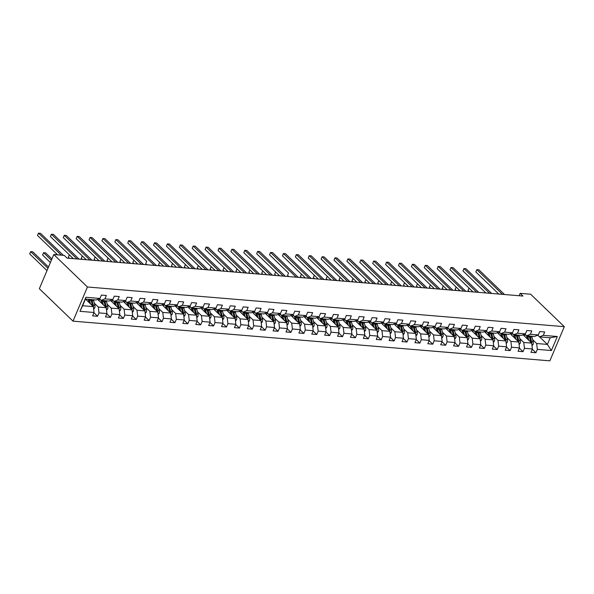 <?xml version="1.0" encoding="UTF-8"?>
<svg xmlns="http://www.w3.org/2000/svg" width="594" height="594" viewBox="0 0 594 594"><rect width="100%" height="100%" fill="white"/><g stroke="black" fill="none" stroke-linecap="round" stroke-linejoin="round"><path stroke-width="0.89" d="M73.01 321.154L549.866 360.84L564.3 326.67L87.437 286.991L73.01 321.154L39.345 288.706L53.779 254.544L87.437 286.991M539.59 336.88L547.401 344.416L550.207 337.763L539.463 336.872L543.272 335.343L544.698 331.972L539.738 331.556L538.312 334.927L530.375 334.266L531.801 330.895L526.841 330.487L525.423 333.858L517.485 333.197L518.911 329.826L513.951 329.41L512.525 332.781L504.596 332.12L506.014 328.749L501.061 328.341L499.636 331.712L491.698 331.051L493.124 327.68L488.164 327.264L486.746 330.635L478.809 329.974L480.234 326.603L475.274 326.195L473.849 329.566L465.919 328.905L467.337 325.534L462.384 325.118L460.959 328.489L453.022 327.829L454.447 324.458L449.487 324.049L448.062 327.42L440.132 326.759L441.557 323.388L436.597 322.973L435.172 326.344L427.235 325.683L428.66 322.312L423.7 321.903L422.282 325.274L414.345 324.614L415.77 321.243L410.81 320.827L409.385 324.198L401.455 323.537L402.873 320.166L397.921 319.758L396.495 323.129L388.558 322.468L389.983 319.097L385.023 318.681L383.605 322.052L375.668 321.391L377.093 318.02L372.134 317.612L370.708 320.983L362.778 320.322L364.196 316.951L359.244 316.535L357.818 319.906L349.881 319.245L351.306 315.874L346.347 315.466L344.921 318.837L336.991 318.176L338.417 314.805L333.457 314.389L332.031 317.76L324.094 317.099L325.519 313.729L320.56 313.32L319.141 316.691L311.204 316.03L312.63 312.659L307.67 312.244L306.244 315.614L298.314 314.954L299.732 311.583L294.78 311.174L293.354 314.545L285.417 313.884L286.843 310.514L281.883 310.098L280.465 313.469L272.527 312.808L273.953 309.437L268.993 309.029L267.567 312.399L259.637 311.739L261.056 308.368L256.103 307.952L254.678 311.323L246.74 310.662L248.166 307.291L243.206 306.883L241.78 310.254L233.85 309.593L235.276 306.222L230.316 305.806L228.89 309.177L220.953 308.516L222.379 305.145L217.419 304.737L216.001 308.108L208.063 307.447L209.489 304.076L204.529 303.66L203.103 307.031L195.174 306.37L196.592 302.999L191.639 302.591L190.214 305.962L182.276 305.301L183.702 301.93L178.742 301.514L177.324 304.885L169.387 304.225L170.812 300.854L165.852 300.445L164.427 303.816L156.497 303.155L157.915 299.784L152.962 299.369L151.537 302.74L143.6 302.079L145.025 298.708L140.065 298.299L138.64 301.67L130.71 301.01L132.135 297.639L127.175 297.223L125.75 300.594L117.812 299.933L119.238 296.562L114.278 296.154L112.86 299.524L104.923 298.864L106.348 295.493L101.388 295.077L99.963 298.448L85.915 297.282L79.99 311.315L82.611 305.732L93.355 306.63L85.536 299.094M543.272 335.343L557.321 336.508L551.395 350.542L537.34 349.376L535.922 352.747L532.269 349.227M79.99 311.315L94.038 312.489L92.612 315.86L97.572 316.268L98.998 312.897L106.927 313.558L105.502 316.929L110.462 317.344L111.887 313.974L119.817 314.634L118.399 318.005L123.359 318.414L124.777 315.043L132.714 315.704L131.289 319.075L136.249 319.49L137.674 316.119L145.604 316.78L144.179 320.151L149.139 320.56L150.564 317.189L158.501 317.849L157.076 321.22L162.036 321.636L163.454 318.265L171.391 318.926L169.966 322.297L174.926 322.705L176.351 319.334L184.281 319.995L182.863 323.366L187.815 323.782L189.241 320.411L197.178 321.072L195.753 324.443L200.713 324.851L202.138 321.48L210.068 322.141L208.643 325.512L213.602 325.928L215.028 322.557L222.958 323.218L221.54 326.589L226.5 326.997L227.918 323.626L235.855 324.287L234.43 327.658L239.389 328.074L240.815 324.703L248.745 325.363L247.319 328.734L252.279 329.143L253.705 325.772L261.642 326.433L260.217 329.804L265.176 330.219L266.595 326.849L274.532 327.509L273.106 330.88L278.066 331.289L279.492 327.918L287.422 328.579L286.004 331.949L290.956 332.365L292.382 328.994L300.319 329.655L298.893 333.019L303.853 333.434L305.279 330.064L313.209 330.724L311.783 334.095L316.743 334.511L318.169 331.14L326.099 331.801L324.68 335.165L329.64 335.58L331.058 332.209L338.996 332.87L337.57 336.241L342.53 336.657L343.956 333.286L351.886 333.947L350.46 337.31L355.42 337.726L356.846 334.355L364.783 335.016L363.357 338.387L368.317 338.803L369.735 335.432L377.673 336.093L376.247 339.456L381.207 339.872L382.633 336.501L390.562 337.162L389.144 340.533L394.097 340.949L395.522 337.578L403.46 338.231L402.034 341.602L406.994 342.018L408.42 338.647L416.349 339.308L414.924 342.679L419.884 343.087L421.309 339.723L429.239 340.377L427.821 343.748L432.781 344.164L434.199 340.793L442.136 341.453L440.711 344.824L445.671 345.233L447.096 341.869L455.026 342.523L453.601 345.894L458.561 346.309L459.986 342.938L467.924 343.599L466.498 346.97L471.458 347.379L472.876 344.015L480.813 344.668L479.388 348.039L484.348 348.455L485.773 345.084L493.703 345.745L492.285 349.116L497.237 349.524L498.663 346.161L506.6 346.814L505.175 350.185L510.135 350.601L511.56 347.23L519.49 347.891L518.065 351.262L523.024 351.67L524.45 348.299L532.38 348.96L530.962 352.331L535.922 352.747M53.779 254.544L64.278 255.413L67.077 258.123L522.95 296.057L520.144 293.354L519.134 295.738M538.312 334.927L534.511 336.456L526.574 335.796L524.814 334.095M523.076 334.793L531.697 343.109L523.767 342.448L519.78 338.602M526.574 335.796L530.375 334.266M532.38 348.96L531.697 343.109M524.45 348.299L523.767 342.448M525.423 333.858L521.614 335.387L513.684 334.726L511.917 333.026M510.187 333.724L518.807 342.033L510.87 341.372L506.882 337.526M513.684 334.726L517.485 333.197M519.49 347.891L518.807 342.033M511.56 347.23L510.87 341.372M512.525 332.781L508.724 334.311L500.787 333.65L499.027 331.949M497.297 332.647L505.917 340.963L497.98 340.303L493.993 336.456M500.787 333.65L504.596 332.12M506.6 346.814L505.917 340.963M498.663 346.161L497.98 340.303M499.636 331.712L495.834 333.241L487.897 332.581L486.137 330.88M484.4 331.578L493.02 339.887L485.09 339.226L481.103 335.38M487.897 332.581L491.698 331.051M493.703 345.745L493.02 339.887M485.773 345.084L485.09 339.226M486.746 330.635L482.937 332.165L475.007 331.504L473.24 329.804M471.51 330.502L480.13 338.818L472.193 338.157L468.206 334.311M475.007 331.504L478.809 329.974M480.813 344.668L480.13 338.818M472.876 344.015L472.193 338.157M473.849 329.566L470.047 331.096L462.11 330.435L460.35 328.734M458.613 329.432L467.24 337.741L459.303 337.08L455.316 333.234M462.11 330.435L465.919 328.905M467.924 343.599L467.24 337.741M459.986 342.938L459.303 337.08M460.959 328.489L457.15 330.019L449.22 329.358L447.46 327.665M445.723 328.356L454.343 336.672L446.413 336.011L442.419 332.165M449.22 329.358L453.022 327.829M455.026 342.523L454.343 336.672M447.096 341.869L446.413 336.011M448.062 327.42L444.26 328.95L436.323 328.289L434.563 326.589M432.833 327.287L441.453 335.595L433.516 334.934L429.529 331.088M436.323 328.289L440.132 326.759M442.136 341.453L441.453 335.595M434.199 340.793L433.516 334.934M435.172 326.344L431.37 327.873L423.433 327.212L421.673 325.519M419.936 326.21L428.556 334.526L420.626 333.865L416.639 330.019M423.433 327.212L427.235 325.683M429.239 340.377L428.556 334.526M421.309 339.723L420.626 333.865M422.282 325.274L418.473 326.804L410.543 326.143L408.776 324.443M407.046 325.141L415.666 333.449L407.729 332.788L403.742 328.942M410.543 326.143L414.345 324.614M416.349 339.308L415.666 333.449M408.42 338.647L407.729 332.788M409.385 324.198L405.583 325.727L397.646 325.067L395.886 323.374M394.156 324.064L402.777 332.38L394.839 331.719L390.852 327.873M397.646 325.067L401.455 323.537M403.46 338.231L402.777 332.38M395.522 337.578L394.839 331.719M396.495 323.129L392.693 324.658L384.756 323.997L382.996 322.297M381.259 322.995L389.879 331.303L381.949 330.643L377.962 326.804M384.756 323.997L388.558 322.468M390.562 337.162L389.879 331.303M382.633 336.501L381.949 330.643M383.605 322.052L379.796 323.582L371.866 322.921L370.099 321.228M368.369 321.918L376.99 330.234L369.052 329.573L365.065 325.727M371.866 322.921L375.668 321.391M377.673 336.093L376.99 330.234M369.735 335.432L369.052 329.573M370.708 320.983L366.906 322.512L358.969 321.851L357.209 320.151M355.472 320.849L364.1 329.158L356.162 328.497L352.175 324.658M358.969 321.851L362.778 320.322M364.783 335.016L364.1 329.158M356.846 334.355L356.162 328.497M357.818 319.906L354.009 321.436L346.079 320.775L344.32 319.082M342.582 319.78L351.203 328.088L343.273 327.428L339.278 323.582M346.079 320.775L349.881 319.245M351.886 333.947L351.203 328.088M343.956 333.286L343.273 327.428M344.921 318.837L341.119 320.366L333.182 319.706L331.422 318.005M329.692 318.703L338.313 327.012L330.375 326.351L326.388 322.512M333.182 319.706L336.991 318.176M338.996 332.87L338.313 327.012M331.058 332.209L330.375 326.351M332.031 317.76L328.23 319.29L320.292 318.629L318.533 316.936M316.795 317.634L325.415 325.943L317.486 325.282L313.498 321.436M320.292 318.629L324.094 317.099M326.099 331.801L325.415 325.943M318.169 331.14L317.486 325.282M319.141 316.691L315.332 318.221L307.402 317.56L305.635 315.86M303.905 316.557L312.526 324.866L304.588 324.205L300.601 320.366M307.402 317.56L311.204 316.03M313.209 330.724L312.526 324.866M305.279 330.064L304.588 324.205M306.244 315.614L302.443 317.144L294.505 316.483L292.745 314.79M291.015 315.488L299.636 323.797L291.699 323.136L287.711 319.29M294.505 316.483L298.314 314.954M300.319 329.655L299.636 323.797M292.382 328.994L291.699 323.136M293.354 314.545L289.553 316.075L281.615 315.414L279.856 313.714M278.118 314.412L286.739 322.72L278.809 322.059L274.822 318.221M281.615 315.414L285.417 313.884M287.422 328.579L286.739 322.72M279.492 327.918L278.809 322.059M280.465 313.469L276.656 314.998L268.726 314.337L266.958 312.644M265.228 313.342L273.849 321.651L265.912 320.99L261.924 317.144M268.726 314.337L272.527 312.808M274.532 327.509L273.849 321.651M266.595 326.849L265.912 320.99M267.567 312.399L263.766 313.929L255.828 313.268L254.069 311.568M252.331 312.266L260.959 320.574L253.022 319.914L249.035 316.075M255.828 313.268L259.637 311.739M261.642 326.433L260.959 320.574M253.705 325.772L253.022 319.914M254.678 311.323L250.868 312.852L242.939 312.192L241.179 310.499M239.441 311.197L248.062 319.505L240.132 318.844L236.137 314.998M242.939 312.192L246.74 310.662M248.745 325.363L248.062 319.505M240.815 324.703L240.132 318.844M241.78 310.254L237.979 311.783L230.041 311.122L228.282 309.422M226.552 310.12L235.172 318.429L227.235 317.768L223.247 313.929M230.041 311.122L233.85 309.593M235.855 324.287L235.172 318.429M227.918 323.626L227.235 317.768M228.89 309.177L225.089 310.707L217.152 310.046L215.392 308.353M213.654 309.051L222.275 317.359L214.345 316.699L210.358 312.852M217.152 310.046L220.953 308.516M222.958 323.218L222.275 317.359M215.028 322.557L214.345 316.699M216.001 308.108L212.192 309.637L204.262 308.977L202.495 307.276M200.765 307.974L209.385 316.283L201.448 315.622L197.46 311.783M204.262 308.977L208.063 307.447M210.068 322.141L209.385 316.283M202.138 321.48L201.448 315.622M203.103 307.031L199.302 308.561L191.365 307.9L189.605 306.207M187.875 306.905L196.495 315.214L188.558 314.553L184.571 310.707M191.365 307.9L195.174 306.37M197.178 321.072L196.495 315.214M189.241 320.411L188.558 314.553M190.214 305.962L186.412 307.492L178.475 306.831L176.715 305.13M174.978 305.828L183.598 314.137L175.668 313.476L171.681 309.637M178.475 306.831L182.276 305.301M184.281 319.995L183.598 314.137M176.351 319.334L175.668 313.476M177.324 304.885L173.515 306.415L165.585 305.754L163.818 304.061M162.088 304.759L170.708 313.068L162.771 312.407L158.784 308.561M165.585 305.754L169.387 304.225M171.391 318.926L170.708 313.068M163.454 318.265L162.771 312.407M164.427 303.816L160.625 305.346L152.688 304.685L150.928 302.985M149.191 303.683L157.818 311.991L149.881 311.33L145.894 307.492M152.688 304.685L156.497 303.155M158.501 317.849L157.818 311.991M150.564 317.189L149.881 311.33M151.537 302.74L147.728 304.269L139.798 303.608L138.038 301.915M136.301 302.613L144.921 310.922L136.991 310.261L132.997 306.415M139.798 303.608L143.6 302.079M145.604 316.78L144.921 310.922M137.674 316.119L136.991 310.261M138.64 301.67L134.838 303.2L126.901 302.539L125.141 300.839M123.411 301.537L132.031 309.845L124.094 309.184L120.107 305.346M126.901 302.539L130.71 301.01M132.714 315.704L132.031 309.845M124.777 315.043L124.094 309.184M125.75 300.594L121.948 302.123L114.011 301.462L112.251 299.77M110.514 300.467L119.134 308.776L111.204 308.115L107.217 304.269M114.011 301.462L117.812 299.933M119.817 314.634L119.134 308.776M111.887 313.974L111.204 308.115M112.86 299.524L109.051 301.054L101.121 300.393L99.354 298.693M97.624 299.391L106.244 307.699L98.307 307.039L94.32 303.2M101.121 300.393L104.923 298.864M106.927 313.558L106.244 307.699M98.998 312.897L98.307 307.039M99.963 298.448L96.161 299.977L85.417 299.086L85.915 297.282M94.038 312.489L93.355 306.63M520.144 293.354L530.642 294.223L564.3 326.67M85.417 299.086L82.611 305.732M539.463 336.872L537.704 335.172M532.669 339.671L536.657 343.518L547.401 344.416L551.395 350.542M550.207 337.763L557.321 336.508M537.34 349.376L536.657 343.518M97.572 316.268L93.926 312.756M110.462 317.344L106.816 313.825M123.359 318.414L119.706 314.902M136.249 319.49L132.603 315.971M149.139 320.56L145.493 317.048M162.036 321.636L158.383 318.117M174.926 322.705L171.28 319.193M187.815 323.782L184.17 320.263M200.713 324.851L197.067 321.339M213.602 325.928L209.957 322.408M226.5 326.997L222.847 323.485M239.389 328.074L235.744 324.554M252.279 329.143L248.634 325.631M265.176 330.219L261.523 326.7M278.066 331.289L274.421 327.777M290.956 332.365L287.31 328.846M303.853 333.434L300.208 329.922M316.743 334.511L313.097 330.992M329.64 335.58L325.987 332.061M342.53 336.657L338.884 333.137M355.42 337.726L351.774 334.207M368.317 338.803L364.664 335.283M381.207 339.872L377.561 336.353M394.097 340.949L390.451 337.429M406.994 342.018L403.348 338.498M419.884 343.087L416.238 339.575M432.781 344.164L429.128 340.644M445.671 345.233L442.025 341.721M458.561 346.309L454.915 342.79M471.458 347.379L467.805 343.867M484.348 348.455L480.702 344.936M497.237 349.524L493.592 346.012M510.135 350.601L506.489 347.082M523.024 351.67L519.379 348.158M61.308 255.168L38.476 233.16L40.541 233.338L63.372 255.338M57.618 254.863L37.504 235.469L38.476 233.16L37.504 235.469M93.644 309.147L94.713 307.967A2.844 1.804 -85.2 0 0 94.884 305.323L93.644 300.638A8.205 5.198 -85.2 0 0 93.362 299.747M90.451 303.831L89.508 300.289A8.205 5.198 -85.2 0 0 89.226 299.406M89.122 302.554L88.684 300.906A6.809 4.314 -85.2 0 0 88.061 299.309M93.392 306.95A2.844 1.804 -85.2 0 0 93.317 305.19L92.07 300.505A8.205 5.198 -85.2 0 0 91.788 299.614M48.515 267.01L32.744 251.804L30.673 251.633L29.7 253.942L46.993 270.612M90.8 299.532A8.205 5.198 94.8 0 1 91.075 300.423L92.322 305.108A2.844 1.804 94.8 0 1 92.441 305.747M29.7 253.942L30.673 251.633L47.965 268.302M77.005 258.947L51.366 234.236L53.438 234.407L79.069 259.118M73.314 258.635L50.393 236.546L51.366 234.236L50.393 236.546M89.894 260.016L64.263 235.306L66.328 235.484L91.959 260.187M86.204 259.712L63.283 237.615L64.263 235.306L63.283 237.615M106.541 310.224L107.603 309.036A2.844 1.804 -85.2 0 0 107.781 306.393L106.534 301.707A8.205 5.198 -85.2 0 0 106.252 300.824M99.992 299.309A6.809 4.314 -85.2 0 0 98.916 300.46L98.842 300.571M103.341 304.908L102.398 301.366A8.205 5.198 -85.2 0 0 102.116 300.475M102.012 303.623L101.574 301.982A6.809 4.314 -85.2 0 0 100.757 300.044M106.281 308.019A2.844 1.804 -85.2 0 0 106.207 306.259L104.96 301.574A8.205 5.198 -85.2 0 0 104.678 300.69M97.899 299.658A6.809 4.314 94.8 0 1 98.797 298.923M51.923 258.939L45.634 252.873L43.57 252.702L42.59 255.012L50.401 262.541M103.69 300.609A8.205 5.198 94.8 0 1 103.972 301.492L105.22 306.177A2.844 1.804 94.8 0 1 105.331 306.823M42.59 255.012L43.57 252.702L51.374 260.231M119.431 311.293L120.5 310.113A2.844 1.804 -85.2 0 0 120.671 307.469L119.424 302.784A8.205 5.198 -85.2 0 0 119.142 301.893M112.89 300.386A6.809 4.314 -85.2 0 0 111.813 301.537L111.739 301.641M116.238 305.977L115.295 302.435A8.205 5.198 -85.2 0 0 115.013 301.552M114.909 304.7L114.471 303.051A6.809 4.314 -85.2 0 0 113.647 301.113M119.171 309.095A2.844 1.804 -85.2 0 0 119.104 307.336L117.857 302.65A8.205 5.198 -85.2 0 0 117.575 301.759M110.788 300.727A6.809 4.314 94.8 0 1 111.687 299.992M116.58 301.678A8.205 5.198 94.8 0 1 116.862 302.569L118.109 307.254A2.844 1.804 94.8 0 1 118.221 307.892M56.497 253.779L57.581 254.856M55.688 254.7L56.46 253.779L56.059 254.729M102.792 261.093L77.153 236.382L79.217 236.553L104.856 261.263M99.101 260.781L76.18 238.691L77.153 236.382L76.18 238.691M115.682 262.162L90.05 237.452L92.115 237.622L117.746 262.333M111.991 261.857L89.07 239.761L90.05 237.452L89.07 239.761M128.571 263.239L102.94 238.528L105.004 238.699L130.643 263.409M124.888 262.927L101.968 240.837L102.94 238.528L101.968 240.837M132.321 312.37L133.39 311.182A2.844 1.804 -85.2 0 0 133.568 308.538L132.321 303.853A8.205 5.198 -85.2 0 0 132.039 302.97M125.78 301.455A6.809 4.314 -85.2 0 0 124.703 302.606L124.629 302.71M129.128 307.053L128.185 303.512A8.205 5.198 -85.2 0 0 127.903 302.621M127.799 305.769L127.361 304.128A6.809 4.314 -85.2 0 0 126.537 302.19M132.068 310.165A2.844 1.804 -85.2 0 0 131.994 308.405L130.747 303.72A8.205 5.198 -85.2 0 0 130.465 302.836M123.686 301.804A6.809 4.314 94.8 0 1 124.584 301.069M69.387 254.856L68.377 257.157L69.595 258.331M129.477 302.754A8.205 5.198 94.8 0 1 129.759 303.638L130.999 308.323A2.844 1.804 94.8 0 1 131.118 308.969M68.377 257.157L69.35 254.848L73.277 258.635M145.218 313.439L146.28 312.258A2.844 1.804 -85.2 0 0 146.458 309.608L145.211 304.93A8.205 5.198 -85.2 0 0 144.929 304.039M138.677 302.532A6.809 4.314 -85.2 0 0 137.593 303.683L137.518 303.786M142.018 308.123L141.075 304.581A8.205 5.198 -85.2 0 0 140.8 303.697M140.689 306.846L140.251 305.197A6.809 4.314 -85.2 0 0 139.434 303.259M144.958 311.241A2.844 1.804 -85.2 0 0 144.884 309.481L143.644 304.796A8.205 5.198 -85.2 0 0 143.362 303.905M136.575 302.873A6.809 4.314 94.8 0 1 137.474 302.138M82.284 255.925L81.274 258.234L82.484 259.4M142.367 303.824A8.205 5.198 94.8 0 1 142.649 304.715L143.897 309.4A2.844 1.804 94.8 0 1 144.008 310.038M81.274 258.234L82.247 255.925L86.175 259.712M158.108 314.516L159.177 313.328A2.844 1.804 -85.2 0 0 159.348 310.684L158.101 305.999A8.205 5.198 -85.2 0 0 157.818 305.108M151.567 303.601A6.809 4.314 -85.2 0 0 150.49 304.752L150.416 304.856M154.915 309.199L153.972 305.658A8.205 5.198 -85.2 0 0 153.69 304.767M153.586 307.915L153.148 306.274A6.809 4.314 -85.2 0 0 152.324 304.336M157.856 312.31A2.844 1.804 -85.2 0 0 157.781 310.551L156.534 305.865A8.205 5.198 -85.2 0 0 156.252 304.982M149.473 303.95A6.809 4.314 94.8 0 1 150.364 303.215M95.174 257.002L94.164 259.303L95.374 260.476M155.257 304.9A8.205 5.198 94.8 0 1 155.539 305.784L156.786 310.469A2.844 1.804 94.8 0 1 156.898 311.115M94.164 259.303L95.137 256.994L99.064 260.781M141.469 264.308L115.83 239.597L117.902 239.768L143.533 264.478M137.778 264.003L114.857 241.907L115.83 239.597L114.857 241.907M170.998 315.585L172.067 314.404A2.844 1.804 -85.2 0 0 172.245 311.753L170.998 307.076A8.205 5.198 -85.2 0 0 170.716 306.185M164.456 304.677A6.809 4.314 -85.2 0 0 163.38 305.828L163.305 305.932M167.805 310.268L166.862 306.727A8.205 5.198 -85.2 0 0 166.58 305.843M166.476 308.991L166.038 307.343A6.809 4.314 -85.2 0 0 165.221 305.405M170.745 313.387A2.844 1.804 -85.2 0 0 170.671 311.627L169.424 306.942A8.205 5.198 -85.2 0 0 169.142 306.051M162.362 305.019A6.809 4.314 94.8 0 1 163.261 304.284M108.063 258.071L107.054 260.38L108.271 261.546M168.154 305.969A8.205 5.198 94.8 0 1 168.436 306.86L169.684 311.546A2.844 1.804 94.8 0 1 169.795 312.184M107.054 260.38L108.034 258.071L111.954 261.857M154.358 265.384L128.727 240.674L130.791 240.845L156.422 265.555M146.74 261.293L127.747 242.983L128.727 240.674L127.747 242.983M183.895 316.661L184.964 315.473A2.844 1.804 -85.2 0 0 185.135 312.83L183.888 308.145A8.205 5.198 -85.2 0 0 183.605 307.254M177.354 305.747A6.809 4.314 -85.2 0 0 176.27 306.898L176.195 307.001M180.702 311.345L179.759 307.803A8.205 5.198 -85.2 0 0 179.477 306.912M179.366 310.061L178.935 308.42A6.809 4.314 -85.2 0 0 178.111 306.482M183.635 314.456A2.844 1.804 -85.2 0 0 183.568 312.696L182.321 308.011A8.205 5.198 -85.2 0 0 182.039 307.128M175.252 306.096A6.809 4.314 94.8 0 1 176.151 305.361M120.961 259.147L119.951 261.449L121.161 262.622M181.044 307.046A8.205 5.198 94.8 0 1 181.326 307.93L182.573 312.615A2.844 1.804 94.8 0 1 182.685 313.261M119.951 261.449L120.924 259.14L124.851 262.927M167.248 266.454L141.617 241.743L143.681 241.914L169.32 266.624M163.565 266.149L140.644 244.052L141.617 241.743L140.644 244.052M196.785 317.731L197.854 316.55A2.844 1.804 -85.2 0 0 198.025 313.899L196.785 309.214A8.205 5.198 -85.2 0 0 196.503 308.331M190.243 306.823A6.809 4.314 -85.2 0 0 189.167 307.974L189.092 308.078M193.592 312.414L192.649 308.873A8.205 5.198 -85.2 0 0 192.367 307.989M192.263 311.137L191.825 309.489A6.809 4.314 -85.2 0 0 191.001 307.551M196.532 315.533A2.844 1.804 -85.2 0 0 196.458 313.773L195.211 309.088A8.205 5.198 -85.2 0 0 194.929 308.197M188.15 307.165A6.809 4.314 94.8 0 1 189.041 306.43M133.85 260.217L132.841 262.526L134.051 263.691M193.941 308.115A8.205 5.198 94.8 0 1 194.216 309.006L195.463 313.691A2.844 1.804 94.8 0 1 195.582 314.33M132.841 262.526L133.813 260.217L137.741 264.003M180.145 267.53L154.507 242.82L156.578 242.991L182.21 267.701M176.455 267.218L153.534 245.129L154.507 242.82L153.534 245.129M209.682 318.807L210.744 317.619A2.844 1.804 -85.2 0 0 210.922 314.976L209.675 310.291A8.205 5.198 -85.2 0 0 209.392 309.4M203.133 307.892A6.809 4.314 -85.2 0 0 202.057 309.043L201.982 309.147M206.482 313.491L205.539 309.949A8.205 5.198 -85.2 0 0 205.257 309.058M205.153 312.206L204.715 310.565A6.809 4.314 -85.2 0 0 203.898 308.628M209.422 316.602A2.844 1.804 -85.2 0 0 209.348 314.842L208.1 310.157A8.205 5.198 -85.2 0 0 207.818 309.274M201.039 308.241A6.809 4.314 94.8 0 1 201.938 307.506M145.73 263.595L146.711 261.286L145.73 263.595L146.948 264.768M206.831 309.192A8.205 5.198 94.8 0 1 207.113 310.075L208.36 314.761A2.844 1.804 94.8 0 1 208.472 315.407M193.035 268.599L167.404 243.889L169.468 244.06L195.099 268.77M189.345 268.295L166.424 246.198L167.404 243.889L166.424 246.198M222.572 319.876L223.641 318.696A2.844 1.804 -85.2 0 0 223.812 316.045L222.564 311.36A8.205 5.198 -85.2 0 0 222.282 310.476M216.03 308.969A6.809 4.314 -85.2 0 0 214.954 310.12L214.88 310.224M219.379 314.56L218.436 311.018A8.205 5.198 -85.2 0 0 218.154 310.135M218.05 313.283L217.612 311.635A6.809 4.314 -85.2 0 0 216.788 309.697M222.312 317.679A2.844 1.804 -85.2 0 0 222.245 315.919L220.998 311.234A8.205 5.198 -85.2 0 0 220.716 310.343M213.929 309.311A6.809 4.314 94.8 0 1 214.828 308.576M159.638 262.362L158.628 264.672L159.838 265.837M219.721 310.261A8.205 5.198 94.8 0 1 220.003 311.152L221.25 315.837A2.844 1.804 94.8 0 1 221.362 316.476M158.628 264.672L159.6 262.362L163.528 266.142M205.932 269.676L180.294 244.966L182.358 245.136L207.997 269.847M202.242 269.364L179.321 247.275L180.294 244.966L179.321 247.275M235.462 320.953L236.531 319.765A2.844 1.804 -85.2 0 0 236.709 317.122L235.462 312.437A8.205 5.198 -85.2 0 0 235.179 311.546M228.92 310.038A6.809 4.314 -85.2 0 0 227.844 311.189L227.769 311.293M232.269 315.637L231.326 312.095A8.205 5.198 -85.2 0 0 231.044 311.204M230.94 314.352L230.502 312.711A6.809 4.314 -85.2 0 0 229.685 310.773M235.209 318.748A2.844 1.804 -85.2 0 0 235.135 316.988L233.888 312.303A8.205 5.198 -85.2 0 0 233.605 311.419M226.826 310.387A6.809 4.314 94.8 0 1 227.725 309.652M172.527 263.439L171.518 265.741L172.735 266.914M232.618 311.338A8.205 5.198 94.8 0 1 232.9 312.221L234.14 316.906A2.844 1.804 94.8 0 1 234.259 317.552M171.518 265.741L172.49 263.432L176.418 267.218M218.822 270.745L193.191 246.035L195.255 246.206L220.886 270.916M215.132 270.441L192.211 248.344L193.191 246.035L192.211 248.344M248.359 322.022L249.421 320.842A2.844 1.804 -85.2 0 0 249.599 318.191L248.351 313.506A8.205 5.198 -85.2 0 0 248.069 312.622M241.817 311.115A6.809 4.314 -85.2 0 0 240.733 312.266L240.659 312.37M245.159 316.706L244.216 313.164A8.205 5.198 -85.2 0 0 243.941 312.281M243.83 315.429L243.392 313.781A6.809 4.314 -85.2 0 0 242.575 311.843M248.099 319.824A2.844 1.804 -85.2 0 0 248.025 318.065L246.785 313.38A8.205 5.198 -85.2 0 0 246.503 312.489M239.716 311.456A6.809 4.314 94.8 0 1 240.615 310.721M185.425 264.508L184.415 266.817L185.625 267.983M245.508 312.407A8.205 5.198 94.8 0 1 245.79 313.298L247.037 317.983A2.844 1.804 94.8 0 1 247.149 318.622M184.415 266.817L185.387 264.508L189.315 268.288M231.712 271.822L206.081 247.111L208.145 247.282L233.784 271.993M228.029 271.51L205.108 249.421L206.081 247.111L205.108 249.421M261.249 323.099L262.318 321.911A2.844 1.804 -85.2 0 0 262.489 319.268L261.241 314.582A8.205 5.198 -85.2 0 0 260.959 313.691M254.707 312.184A6.809 4.314 -85.2 0 0 253.631 313.335L253.556 313.439M258.056 317.783L257.113 314.241A8.205 5.198 -85.2 0 0 256.831 313.35M256.727 316.498L256.289 314.857A6.809 4.314 -85.2 0 0 255.465 312.919M260.996 320.894A2.844 1.804 -85.2 0 0 260.922 319.134L259.675 314.449A8.205 5.198 -85.2 0 0 259.392 313.565M252.613 312.533A6.809 4.314 94.8 0 1 253.504 311.798M198.314 265.585L197.305 267.887L198.515 269.06M258.397 313.483A8.205 5.198 94.8 0 1 258.68 314.367L259.927 319.052A2.844 1.804 94.8 0 1 260.038 319.698M197.305 267.887L198.277 265.577L202.205 269.364M244.609 272.891L218.971 248.181L221.042 248.351L246.673 273.062M240.919 272.587L217.998 250.49L218.971 248.181L217.998 250.49M274.138 324.168L275.208 322.988A2.844 1.804 -85.2 0 0 275.386 320.337L274.138 315.652A8.205 5.198 -85.2 0 0 273.856 314.768M267.597 313.261A6.809 4.314 -85.2 0 0 266.52 314.412L266.446 314.516M270.946 318.852L270.003 315.31A8.205 5.198 -85.2 0 0 269.721 314.426M269.617 317.575L269.179 315.926A6.809 4.314 -85.2 0 0 268.362 313.988M273.886 321.97A2.844 1.804 -85.2 0 0 273.812 320.211L272.564 315.525A8.205 5.198 -85.2 0 0 272.282 314.634M265.503 313.602A6.809 4.314 94.8 0 1 266.402 312.867M211.204 266.654L210.194 268.963L211.412 270.129M271.295 314.553A8.205 5.198 94.8 0 1 271.577 315.444L272.824 320.129A2.844 1.804 94.8 0 1 272.936 320.767M210.194 268.963L211.174 266.654L215.095 270.433M257.499 273.968L231.868 249.257L233.932 249.428L259.563 274.138M253.809 273.656L230.888 251.566L231.868 249.257L230.888 251.566M287.036 325.237L288.105 324.057A2.844 1.804 -85.2 0 0 288.276 321.413L287.028 316.728A8.205 5.198 -85.2 0 0 286.746 315.837M280.494 314.33A6.809 4.314 -85.2 0 0 279.41 315.481L279.336 315.585M283.843 319.928L282.9 316.387A8.205 5.198 -85.2 0 0 282.618 315.496M282.506 318.644L282.076 317.003A6.809 4.314 -85.2 0 0 281.252 315.065M286.776 323.039A2.844 1.804 -85.2 0 0 286.709 321.28L285.462 316.595A8.205 5.198 -85.2 0 0 285.179 315.711M278.393 314.679A6.809 4.314 94.8 0 1 279.291 313.944M224.101 267.731L223.092 270.032L224.302 271.206M284.184 315.629A8.205 5.198 94.8 0 1 284.467 316.513L285.714 321.198A2.844 1.804 94.8 0 1 285.825 321.844M223.092 270.032L224.064 267.723L227.992 271.51M270.389 275.037L244.758 250.326L246.822 250.497L272.46 275.208M266.706 274.732L243.785 252.636L244.758 250.326L243.785 252.636M299.925 326.314L300.995 325.133A2.844 1.804 -85.2 0 0 301.165 322.483L299.925 317.797A8.205 5.198 -85.2 0 0 299.643 316.914M293.384 315.399A6.809 4.314 -85.2 0 0 292.307 316.557L292.233 316.661M296.733 320.998L295.79 317.456A8.205 5.198 -85.2 0 0 295.508 316.572M295.404 319.713L294.966 318.072A6.809 4.314 -85.2 0 0 294.141 316.134M299.673 324.116A2.844 1.804 -85.2 0 0 299.599 322.356L298.351 317.671A8.205 5.198 -85.2 0 0 298.069 316.78M291.29 315.748A6.809 4.314 94.8 0 1 292.181 315.013M236.991 268.8L235.981 271.109L237.192 272.275M297.082 316.699A8.205 5.198 94.8 0 1 297.356 317.59L298.604 322.275A2.844 1.804 94.8 0 1 298.723 322.913M235.981 271.109L236.954 268.8L240.882 272.579M283.286 276.113L257.648 251.403L259.719 251.574L285.35 276.284M279.596 275.802L256.675 253.712L257.648 251.403L256.675 253.712M312.823 327.383L313.884 326.203A2.844 1.804 -85.2 0 0 314.063 323.559L312.815 318.874A8.205 5.198 -85.2 0 0 312.533 317.983M306.274 316.476A6.809 4.314 -85.2 0 0 305.197 317.627L305.123 317.731M309.623 322.074L308.68 318.533A8.205 5.198 -85.2 0 0 308.397 317.642M308.293 320.79L307.855 319.149A6.809 4.314 -85.2 0 0 307.039 317.211M312.563 325.185A2.844 1.804 -85.2 0 0 312.489 323.426L311.241 318.74A8.205 5.198 -85.2 0 0 310.959 317.857M304.18 316.825A6.809 4.314 94.8 0 1 305.078 316.09M249.881 269.876L248.871 272.178L250.089 273.351M309.971 317.775A8.205 5.198 94.8 0 1 310.254 318.659L311.501 323.344A2.844 1.804 94.8 0 1 311.612 323.99M248.871 272.178L249.851 269.869L253.779 273.656M296.176 277.183L270.545 252.472L272.609 252.643L298.24 277.353M288.565 273.092L269.565 254.781L270.545 252.472L269.565 254.781M325.712 328.46L326.782 327.279A2.844 1.804 -85.2 0 0 326.952 324.628L325.705 319.943A8.205 5.198 -85.2 0 0 325.423 319.06M319.171 317.545A6.809 4.314 -85.2 0 0 318.094 318.703L318.02 318.807M322.52 323.143L321.577 319.602A8.205 5.198 -85.2 0 0 321.295 318.718M321.191 321.859L320.753 320.218A6.809 4.314 -85.2 0 0 319.928 318.28M325.453 326.262A2.844 1.804 -85.2 0 0 325.386 324.502L324.138 319.817A8.205 5.198 -85.2 0 0 323.856 318.926M317.07 317.894A6.809 4.314 94.8 0 1 317.968 317.159M262.778 270.946L261.768 273.255L262.979 274.421M322.861 318.844A8.205 5.198 94.8 0 1 323.143 319.735L324.391 324.421A2.844 1.804 94.8 0 1 324.502 325.059M261.768 273.255L262.741 270.946L266.669 274.725M309.073 278.259L283.435 253.549L285.499 253.72L311.137 278.43M305.383 277.947L282.462 255.858L283.435 253.549L282.462 255.858M338.602 329.529L339.671 328.348A2.844 1.804 -85.2 0 0 339.85 325.705L338.602 321.02A8.205 5.198 -85.2 0 0 338.32 320.129M332.061 318.622A6.809 4.314 -85.2 0 0 330.984 319.772L330.91 319.876M335.41 324.22L334.467 320.678A8.205 5.198 -85.2 0 0 334.184 319.787M334.08 322.936L333.642 321.295A6.809 4.314 -85.2 0 0 332.826 319.357M338.35 327.331A2.844 1.804 -85.2 0 0 338.276 325.571L337.028 320.886A8.205 5.198 -85.2 0 0 336.746 320.003M329.967 318.971A6.809 4.314 94.8 0 1 330.865 318.228M275.668 272.015L274.658 274.324L275.876 275.497M335.759 319.921A8.205 5.198 94.8 0 1 336.041 320.805L337.281 325.49A2.844 1.804 94.8 0 1 337.399 326.136M274.658 274.324L275.631 272.015L279.559 275.802M321.963 279.329L296.332 254.618L298.396 254.789L324.027 279.499M318.273 279.024L295.352 256.927L296.332 254.618L295.352 256.927M351.5 330.606L352.561 329.425A2.844 1.804 -85.2 0 0 352.739 326.774L351.492 322.089A8.205 5.198 -85.2 0 0 351.21 321.206M344.958 319.691A6.809 4.314 -85.2 0 0 343.874 320.849L343.8 320.953M348.299 325.289L347.356 321.748A8.205 5.198 -85.2 0 0 347.082 320.864M346.97 324.005L346.532 322.364A6.809 4.314 -85.2 0 0 345.715 320.426M351.24 328.408A2.844 1.804 -85.2 0 0 351.165 326.648L349.925 321.963A8.205 5.198 -85.2 0 0 349.643 321.072M342.857 320.04A6.809 4.314 94.8 0 1 343.755 319.305M287.555 275.401L288.528 273.092L287.555 275.401L288.766 276.566M348.648 320.99A8.205 5.198 94.8 0 1 348.93 321.881L350.178 326.566A2.844 1.804 94.8 0 1 350.289 327.205M334.853 280.405L309.222 255.695L311.286 255.866L336.924 280.576M331.17 280.093L308.249 258.004L309.222 255.695L308.249 258.004M364.389 331.675L365.459 330.494A2.844 1.804 -85.2 0 0 365.629 327.851L364.382 323.166A8.205 5.198 -85.2 0 0 364.1 322.275M357.848 320.767A6.809 4.314 -85.2 0 0 356.771 321.918L356.697 322.022M361.197 326.366L360.254 322.824A8.205 5.198 -85.2 0 0 359.971 321.933M359.867 325.081L359.429 323.44A6.809 4.314 -85.2 0 0 358.605 321.502M364.137 329.477A2.844 1.804 -85.2 0 0 364.063 327.717L362.815 323.032A8.205 5.198 -85.2 0 0 362.533 322.148M355.754 321.116A6.809 4.314 94.8 0 1 356.645 320.374M301.455 274.161L300.445 276.47L301.655 277.643M361.538 322.067A8.205 5.198 94.8 0 1 361.82 322.95L363.068 327.636A2.844 1.804 94.8 0 1 363.179 328.282M300.445 276.47L301.418 274.161L305.346 277.947M347.75 281.474L322.111 256.764L324.183 256.935L349.814 281.645M344.06 281.17L321.139 259.073L322.111 256.764L321.139 259.073M377.279 332.751L378.348 331.571A2.844 1.804 -85.2 0 0 378.527 328.92L377.279 324.235A8.205 5.198 -85.2 0 0 376.997 323.351M370.738 321.837A6.809 4.314 -85.2 0 0 369.661 322.995L369.587 323.099M374.086 327.435L373.143 323.893A8.205 5.198 -85.2 0 0 372.861 323.01M372.757 326.151L372.319 324.51A6.809 4.314 -85.2 0 0 371.502 322.572M377.027 330.554A2.844 1.804 -85.2 0 0 376.952 328.794L375.705 324.109A8.205 5.198 -85.2 0 0 375.423 323.218M368.644 322.186A6.809 4.314 94.8 0 1 369.542 321.451M314.345 275.237L313.335 277.539L314.553 278.712M374.435 323.136A8.205 5.198 94.8 0 1 374.717 324.027L375.965 328.712A2.844 1.804 94.8 0 1 376.076 329.351M313.335 277.539L314.315 275.237L318.236 279.017M360.64 282.551L335.009 257.841L337.073 258.011L362.704 282.722M356.949 282.239L334.028 260.15L335.009 257.841L334.028 260.15M390.176 333.821L391.246 332.64A2.844 1.804 -85.2 0 0 391.416 329.997L390.169 325.312A8.205 5.198 -85.2 0 0 389.887 324.421M383.635 322.913A6.809 4.314 -85.2 0 0 382.551 324.064L382.477 324.168M386.984 328.512L386.041 324.97A8.205 5.198 -85.2 0 0 385.758 324.079M385.647 327.227L385.216 325.586A6.809 4.314 -85.2 0 0 384.392 323.648M389.916 331.623A2.844 1.804 -85.2 0 0 389.85 329.863L388.602 325.178A8.205 5.198 -85.2 0 0 388.32 324.294M381.534 323.262A6.809 4.314 94.8 0 1 382.432 322.52M327.242 276.307L326.232 278.616L327.442 279.789M387.325 324.213A8.205 5.198 94.8 0 1 387.607 325.096L388.855 329.781A2.844 1.804 94.8 0 1 388.966 330.427M326.232 278.616L327.205 276.307L331.133 280.093M373.529 283.62L347.898 258.91L349.963 259.081L375.601 283.791M369.847 283.316L346.926 261.219L347.898 258.91L346.926 261.219M403.066 334.897L404.135 333.717A2.844 1.804 -85.2 0 0 404.306 331.066L403.066 326.381A8.205 5.198 -85.2 0 0 402.784 325.497M396.525 323.982A6.809 4.314 -85.2 0 0 395.448 325.141L395.374 325.245M399.873 329.581L398.93 326.039A8.205 5.198 -85.2 0 0 398.648 325.156M398.544 328.296L398.106 326.655A6.809 4.314 -85.2 0 0 397.282 324.718M402.814 332.699A2.844 1.804 -85.2 0 0 402.739 330.94L401.492 326.255A8.205 5.198 -85.2 0 0 401.21 325.363M394.431 324.331A6.809 4.314 94.8 0 1 395.322 323.596M340.132 277.383L339.122 279.685L340.332 280.858M400.222 325.282A8.205 5.198 94.8 0 1 400.497 326.173L401.744 330.858A2.844 1.804 94.8 0 1 401.863 331.497M339.122 279.685L340.095 277.383L344.023 281.162M386.427 284.697L360.788 259.986L362.86 260.157L388.491 284.868M382.736 284.385L359.816 262.296L360.788 259.986L359.816 262.296M415.963 335.966L417.025 334.786A2.844 1.804 -85.2 0 0 417.203 332.143L415.956 327.457A8.205 5.198 -85.2 0 0 415.674 326.566M409.415 325.059A6.809 4.314 -85.2 0 0 408.338 326.21L408.264 326.314M412.763 330.658L411.82 327.116A8.205 5.198 -85.2 0 0 411.538 326.225M411.434 329.373L410.996 327.732A6.809 4.314 -85.2 0 0 410.179 325.794M415.703 333.769A2.844 1.804 -85.2 0 0 415.629 332.009L414.382 327.324A8.205 5.198 -85.2 0 0 414.1 326.44M407.321 325.408A6.809 4.314 94.8 0 1 408.219 324.666M353.022 278.452L352.012 280.762L353.23 281.935M413.112 326.358A8.205 5.198 94.8 0 1 413.394 327.242L414.642 331.927A2.844 1.804 94.8 0 1 414.753 332.573M352.012 280.762L352.992 278.452L356.92 282.239M399.317 285.766L373.685 261.056L375.75 261.226L401.381 285.937M395.626 285.462L372.705 263.365L373.685 261.056L372.705 263.365M428.853 337.043L429.922 335.862A2.844 1.804 -85.2 0 0 430.093 333.212L428.846 328.527A8.205 5.198 -85.2 0 0 428.564 327.643M422.312 326.128A6.809 4.314 -85.2 0 0 421.235 327.287L421.161 327.391M425.66 331.727L424.717 328.185A8.205 5.198 -85.2 0 0 424.435 327.301M424.331 330.442L423.893 328.801A6.809 4.314 -85.2 0 0 423.069 326.863M428.593 334.845A2.844 1.804 -85.2 0 0 428.526 333.086L427.279 328.4A8.205 5.198 -85.2 0 0 426.997 327.509M420.21 326.477A6.809 4.314 94.8 0 1 421.109 325.742M365.919 279.529L364.909 281.831L366.119 283.004M426.002 327.428A8.205 5.198 94.8 0 1 426.284 328.319L427.531 333.004A2.844 1.804 94.8 0 1 427.643 333.642M364.909 281.831L365.882 279.529L369.81 283.308M412.214 286.843L386.575 262.132L388.639 262.303L414.278 287.013M408.524 286.531L385.603 264.441L386.575 262.132L385.603 264.441M441.743 338.112L442.812 336.932A2.844 1.804 -85.2 0 0 442.99 334.288L441.743 329.603A8.205 5.198 -85.2 0 0 441.461 328.712M435.202 327.205A6.809 4.314 -85.2 0 0 434.125 328.356L434.051 328.46M438.55 332.803L437.607 329.262A8.205 5.198 -85.2 0 0 437.325 328.371M437.221 331.519L436.783 329.878A6.809 4.314 -85.2 0 0 435.966 327.94M441.491 335.914A2.844 1.804 -85.2 0 0 441.416 334.155L440.169 329.47A8.205 5.198 -85.2 0 0 439.887 328.586M433.108 327.554A6.809 4.314 94.8 0 1 434.006 326.811M378.809 280.598L377.799 282.907L379.017 284.081M438.899 328.504A8.205 5.198 94.8 0 1 439.181 329.388L440.421 334.073A2.844 1.804 94.8 0 1 440.54 334.712M377.799 282.907L378.772 280.598L382.699 284.385M425.104 287.912L399.472 263.201L401.537 263.372L427.168 288.083M421.413 287.607L398.492 265.511L399.472 263.201L398.492 265.511M454.64 339.189L455.702 338.008A2.844 1.804 -85.2 0 0 455.88 335.358L454.633 330.672A8.205 5.198 -85.2 0 0 454.351 329.789M448.099 328.274A6.809 4.314 -85.2 0 0 447.015 329.432L446.94 329.536M451.44 333.873L450.497 330.331A8.205 5.198 -85.2 0 0 450.222 329.44M450.111 332.588L449.673 330.947A6.809 4.314 -85.2 0 0 448.856 329.009M454.38 336.991A2.844 1.804 -85.2 0 0 454.306 335.231L453.066 330.546A8.205 5.198 -85.2 0 0 452.784 329.655M445.997 328.623A6.809 4.314 94.8 0 1 446.896 327.888M391.706 281.675L390.696 283.977L391.906 285.15M451.789 329.573A8.205 5.198 94.8 0 1 452.071 330.464L453.319 335.15A2.844 1.804 94.8 0 1 453.43 335.788M390.696 283.977L391.669 281.675L395.597 285.454M437.993 288.988L412.362 264.278L414.426 264.449L440.065 289.159M434.311 288.677L411.39 266.587L412.362 264.278L411.39 266.587M467.53 340.258L468.599 339.077A2.844 1.804 -85.2 0 0 468.77 336.434L467.523 331.749A8.205 5.198 -85.2 0 0 467.24 330.858M460.989 329.351A6.809 4.314 -85.2 0 0 459.912 330.502L459.838 330.606M464.337 334.942L463.394 331.407A8.205 5.198 -85.2 0 0 463.112 330.516M463.008 333.665L462.57 332.024A6.809 4.314 -85.2 0 0 461.746 330.086M467.278 338.06A2.844 1.804 -85.2 0 0 467.203 336.301L465.956 331.615A8.205 5.198 -85.2 0 0 465.674 330.732M458.895 329.7A6.809 4.314 94.8 0 1 459.786 328.957M404.596 282.744L403.586 285.053L404.796 286.219M464.679 330.65A8.205 5.198 94.8 0 1 464.961 331.534L466.208 336.219A2.844 1.804 94.8 0 1 466.32 336.857M403.586 285.053L404.559 282.744L408.486 286.531M450.891 290.058L425.252 265.347L427.324 265.518L452.955 290.228M447.2 289.753L424.279 267.656L425.252 265.347L424.279 267.656M480.42 341.335L481.489 340.154A2.844 1.804 -85.2 0 0 481.667 337.503L480.42 332.818A8.205 5.198 -85.2 0 0 480.138 331.935M473.878 330.42A6.809 4.314 -85.2 0 0 472.802 331.578L472.727 331.682M477.227 336.018L476.284 332.477A8.205 5.198 -85.2 0 0 476.002 331.586M475.898 334.734L475.46 333.093A6.809 4.314 -85.2 0 0 474.643 331.155M480.167 339.137A2.844 1.804 -85.2 0 0 480.093 337.377L478.846 332.692A8.205 5.198 -85.2 0 0 478.564 331.801M471.785 330.769A6.809 4.314 94.8 0 1 472.683 330.034M421.376 287.6L417.456 283.821L416.476 286.122L417.693 287.296M477.576 331.719A8.205 5.198 94.8 0 1 477.858 332.61L479.106 337.295A2.844 1.804 94.8 0 1 479.217 337.934M416.476 286.122L417.456 283.821M463.78 291.134L438.149 266.424L440.213 266.595L465.845 291.305M460.09 290.822L437.169 268.733L438.149 266.424L437.169 268.733M493.317 342.404L494.386 341.223A2.844 1.804 -85.2 0 0 494.557 338.58L493.31 333.895A8.205 5.198 -85.2 0 0 493.027 333.004M486.776 331.497A6.809 4.314 -85.2 0 0 485.692 332.647L485.617 332.751M490.124 337.088L489.181 333.546A8.205 5.198 -85.2 0 0 488.899 332.662M488.788 335.81L488.357 334.17A6.809 4.314 -85.2 0 0 487.533 332.232M493.057 340.206A2.844 1.804 -85.2 0 0 492.99 338.446L491.743 333.761A8.205 5.198 -85.2 0 0 491.461 332.878M484.674 331.846A6.809 4.314 94.8 0 1 485.573 331.103M430.383 284.89L429.373 287.199L430.583 288.365M490.466 332.796A8.205 5.198 94.8 0 1 490.748 333.68L491.995 338.365A2.844 1.804 94.8 0 1 492.107 339.003M429.373 287.199L430.346 284.89L434.273 288.677M476.67 292.203L451.039 267.493L453.103 267.664L478.742 292.374M472.987 291.899L450.066 269.802L451.039 267.493L450.066 269.802M506.207 343.481L507.276 342.3A2.844 1.804 -85.2 0 0 507.447 339.649L506.207 334.964A8.205 5.198 -85.2 0 0 505.925 334.08M499.665 332.566A6.809 4.314 -85.2 0 0 498.589 333.724L498.514 333.828M503.014 338.164L502.071 334.622A8.205 5.198 -85.2 0 0 501.789 333.731M501.685 336.88L501.247 335.239A6.809 4.314 -85.2 0 0 500.423 333.301M505.954 341.283A2.844 1.804 -85.2 0 0 505.88 339.523L504.633 334.838A8.205 5.198 -85.2 0 0 504.351 333.947M497.572 332.915A6.809 4.314 94.8 0 1 498.463 332.18M443.273 285.966L442.263 288.268L443.473 289.441M503.363 333.865A8.205 5.198 94.8 0 1 503.638 334.756L504.885 339.441A2.844 1.804 94.8 0 1 505.004 340.08M442.263 288.268L443.235 285.959L447.163 289.746M489.567 293.28L463.929 268.57L466 268.74L491.632 293.451M485.877 292.968L462.956 270.879L463.929 268.57L462.956 270.879M519.104 344.55L520.166 343.369A2.844 1.804 -85.2 0 0 520.344 340.726L519.097 336.041A8.205 5.198 -85.2 0 0 518.814 335.15M512.555 333.642A6.809 4.314 -85.2 0 0 511.479 334.793L511.404 334.897M515.904 339.233L514.961 335.692A8.205 5.198 -85.2 0 0 514.679 334.808M514.575 337.956L514.137 336.315A6.809 4.314 -85.2 0 0 513.32 334.377M518.844 342.352A2.844 1.804 -85.2 0 0 518.77 340.592L517.523 335.907A8.205 5.198 -85.2 0 0 517.24 335.023M510.461 333.991A6.809 4.314 94.8 0 1 511.36 333.249M456.162 287.036L455.153 289.345L456.37 290.511M516.253 334.942A8.205 5.198 94.8 0 1 516.535 335.825L517.782 340.511A2.844 1.804 94.8 0 1 517.894 341.149M455.153 289.345L456.133 287.036L460.06 290.822M502.457 294.349L476.826 269.639L478.89 269.81L504.521 294.52M498.767 294.045L475.846 271.948L476.826 269.639L475.846 271.948M531.994 345.626L533.063 344.446A2.844 1.804 -85.2 0 0 533.234 341.795L531.986 337.11A8.205 5.198 -85.2 0 0 531.704 336.226M525.452 334.712A6.809 4.314 -85.2 0 0 524.376 335.87L524.302 335.974M528.801 340.31L527.858 336.768A8.205 5.198 -85.2 0 0 527.576 335.877M527.472 339.026L527.034 337.385A6.809 4.314 -85.2 0 0 526.21 335.447M531.734 343.429A2.844 1.804 -85.2 0 0 531.667 341.669L530.42 336.984A8.205 5.198 -85.2 0 0 530.138 336.093M523.351 335.061A6.809 4.314 94.8 0 1 524.25 334.325M469.06 288.112L468.05 290.414L469.26 291.587M529.143 336.011A8.205 5.198 94.8 0 1 529.425 336.902L530.672 341.587A2.844 1.804 94.8 0 1 530.784 342.226M468.05 290.414L469.022 288.105L472.95 291.892M93.503 307.915L94.676 308.011M92.07 300.505L93.644 300.638M89.508 300.289L91.075 300.423M93.317 305.19L94.884 305.323M91.721 305.056L92.322 305.108M106.393 308.984L107.566 309.08M104.96 301.574L106.534 301.707M102.398 301.366L103.972 301.492M106.207 306.259L107.781 306.393M104.611 306.133L105.22 306.177M119.29 310.061L120.456 310.157M117.857 302.65L119.424 302.784M115.295 302.435L116.862 302.569M119.104 307.336L120.671 307.469M117.508 307.202L118.109 307.254M132.18 311.13L133.353 311.226M130.747 303.72L132.321 303.853M128.185 303.512L129.759 303.638M131.994 308.405L133.568 308.538M130.398 308.279L130.999 308.323M145.07 312.206L146.243 312.303M143.644 304.796L145.211 304.93M141.075 304.581L142.649 304.715M144.884 309.481L146.458 309.608M143.288 309.348L143.897 309.4M157.967 313.276L159.133 313.372M156.534 305.865L158.101 305.999M153.972 305.658L155.539 305.784M157.781 310.551L159.348 310.684M156.185 310.417L156.786 310.469M170.857 314.352L172.03 314.449M169.424 306.942L170.998 307.076M166.862 306.727L168.436 306.86M170.671 311.627L172.245 311.753M169.075 311.494L169.684 311.546M183.746 315.421L184.92 315.518M182.321 308.011L183.888 308.145M179.759 307.803L181.326 307.93M183.568 312.696L185.135 312.83M181.964 312.563L182.573 312.615M196.644 316.498L197.817 316.595M195.211 309.088L196.785 309.214M192.649 308.873L194.216 309.006M196.458 313.773L198.025 313.899M194.862 313.639L195.463 313.691M209.534 317.567L210.707 317.664M208.1 310.157L209.675 310.291M205.539 309.949L207.113 310.075M209.348 314.842L210.922 314.976M207.752 314.709L208.36 314.761M222.431 318.644L223.596 318.74M220.998 311.234L222.564 311.36M218.436 311.018L220.003 311.152M222.245 315.919L223.812 316.045M220.649 315.785L221.25 315.837M235.321 319.713L236.494 319.81M233.888 312.303L235.462 312.437M231.326 312.095L232.9 312.221M235.135 316.988L236.709 317.122M233.539 316.854L234.14 316.906M248.21 320.79L249.383 320.886M246.785 313.38L248.351 313.506M244.216 313.164L245.79 313.298M248.025 318.065L249.599 318.191M246.428 317.931L247.037 317.983M261.108 321.859L262.273 321.955M259.675 314.449L261.241 314.582M257.113 314.241L258.68 314.367M260.922 319.134L262.489 319.268M259.326 319L259.927 319.052M273.997 322.936L275.171 323.032M272.564 315.525L274.138 315.652M270.003 315.31L271.577 315.444M273.812 320.211L275.386 320.337M272.215 320.077L272.824 320.129M286.887 324.005L288.06 324.101M285.462 316.595L287.028 316.728M282.9 316.387L284.467 316.513M286.709 321.28L288.276 321.413M285.105 321.146L285.714 321.198M299.784 325.081L300.958 325.178M298.351 317.671L299.925 317.797M295.79 317.456L297.356 317.59M299.599 322.356L301.165 322.483M298.002 322.223L298.604 322.275M312.674 326.151L313.847 326.247M311.241 318.74L312.815 318.874M308.68 318.533L310.254 318.659M312.489 323.426L314.063 323.559M310.892 323.292L311.501 323.344M325.571 327.227L326.737 327.324M324.138 319.817L325.705 319.943M321.577 319.602L323.143 319.735M325.386 324.502L326.952 324.628M323.789 324.369L324.391 324.421M338.461 328.296L339.634 328.393M337.028 320.886L338.602 321.02M334.467 320.678L336.041 320.805M338.276 325.571L339.85 325.705M336.679 325.438L337.281 325.49M351.351 329.373L352.524 329.47M349.925 321.963L351.492 322.089M347.356 321.748L348.93 321.881M351.165 326.648L352.739 326.774M349.569 326.514L350.178 326.566M364.248 330.442L365.414 330.539M362.815 323.032L364.382 323.166M360.254 322.824L361.82 322.95M364.063 327.717L365.629 327.851M362.466 327.584L363.068 327.636M377.138 331.519L378.311 331.615M375.705 324.109L377.279 324.235M373.143 323.893L374.717 324.027M376.952 328.794L378.527 328.92M375.356 328.66L375.965 328.712M390.028 332.588L391.201 332.685M388.602 325.178L390.169 325.312M386.041 324.97L387.607 325.096M389.85 329.863L391.416 329.997M388.246 329.729L388.855 329.781M402.925 333.665L404.098 333.761M401.492 326.255L403.066 326.381M398.93 326.039L400.497 326.173M402.739 330.94L404.306 331.066M401.143 330.806L401.744 330.858M415.815 334.734L416.988 334.83M414.382 327.324L415.956 327.457M411.82 327.116L413.394 327.242M415.629 332.009L417.203 332.143M414.033 331.875L414.642 331.927M428.712 335.81L429.878 335.907M427.279 328.4L428.846 328.527M424.717 328.185L426.284 328.319M428.526 333.086L430.093 333.212M426.93 332.952L427.531 333.004M441.602 336.88L442.775 336.976M440.169 329.47L441.743 329.603M437.607 329.262L439.181 329.388M441.416 334.155L442.99 334.288M439.82 334.021L440.421 334.073M454.492 337.956L455.665 338.053M453.066 330.546L454.633 330.672M450.497 330.331L452.071 330.464M454.306 335.231L455.88 335.358M452.71 335.098L453.319 335.15M467.389 339.026L468.555 339.122M465.956 331.615L467.523 331.749M463.394 331.407L464.961 331.534M467.203 336.301L468.77 336.434M465.607 336.167L466.208 336.219M480.279 340.102L481.452 340.199M478.846 332.692L480.42 332.818M476.284 332.477L477.858 332.61M480.093 337.377L481.667 337.503M478.497 337.244L479.106 337.295M493.169 341.171L494.342 341.268M491.743 333.761L493.31 333.895M489.181 333.546L490.748 333.68M492.99 338.446L494.557 338.58M491.387 338.313L491.995 338.365M506.066 342.248L507.239 342.344M504.633 334.838L506.207 334.964M502.071 334.622L503.638 334.756M505.88 339.523L507.447 339.649M504.284 339.389L504.885 339.441M518.956 343.317L520.129 343.414M517.523 335.907L519.097 336.041M514.961 335.692L516.535 335.825M518.77 340.592L520.344 340.726M517.174 340.459L517.782 340.511M531.853 344.394L533.018 344.49M530.42 336.984L531.986 337.11M527.858 336.768L529.425 336.902M531.667 341.669L533.234 341.795M530.071 341.535L530.672 341.587"/></g></svg>
